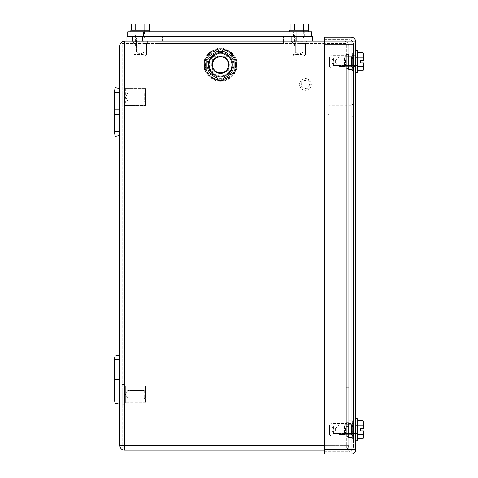<?xml version="1.0" encoding="UTF-8"?>
<svg xmlns="http://www.w3.org/2000/svg" width="478" height="478" viewBox="0 0 478 478"><rect width="100%" height="100%" fill="white"/><g stroke="black" fill="none" stroke-linecap="round" stroke-linejoin="round"><path stroke-width="0.36" stroke-dasharray="2.39 1.79" d="M115.234 403.767L119.853 402.799L119.064 399.046L119.064 359.725L119.064 388.034L119.064 359.725L114.344 359.725L114.344 359.235L115.234 355.005L119.853 355.973L119.064 359.725L114.344 359.725L114.344 379.383L114.344 359.725L119.064 359.725L119.064 388.034L119.064 379.383L114.344 379.383L114.344 388.034L114.344 359.235L115.234 355.005L119.853 355.973L119.064 359.725L114.344 359.725L114.344 399.536L115.234 403.767L119.853 402.799L119.064 399.046L114.344 399.046L119.064 399.046L119.064 359.725L119.064 379.383L114.344 379.383L114.344 399.536L115.234 403.767L119.853 402.799L119.064 399.046L119.064 379.383L114.344 379.383L114.344 359.725L119.064 359.725L119.064 379.383L114.344 379.383M115.234 355.005L119.853 355.973L119.064 359.725M119.064 399.046L114.344 399.046M115.234 136.367L119.853 135.399L115.234 136.367L114.344 132.137L114.344 91.836L115.234 87.605L119.853 88.573L119.064 92.326L119.064 131.647L114.344 131.647L115.234 136.367L119.853 135.399L119.064 131.647L119.064 92.326L114.344 92.326L115.234 87.605L119.853 88.573L119.064 92.326L114.344 92.326L114.344 131.647L119.064 131.647L119.064 92.326L119.853 88.573L115.234 87.605M114.344 109.623L119.064 109.623L114.344 109.623L119.064 109.623L114.344 109.623L114.344 114.344L114.344 100.972L114.344 122.995L114.344 114.344L119.064 114.344L119.064 100.972L119.064 122.995L119.064 114.344L114.344 114.344M119.064 131.647L119.853 135.399L119.064 131.647L114.344 131.647M127.716 100.44L127.716 93.174L127.716 100.44M124.567 106.325L125.356 105.536L145.491 105.536L145.802 105.22L145.802 88.86L145.802 105.22L145.802 88.86L145.802 105.22L145.491 105.536L145.491 88.549L145.491 105.536L145.491 88.549L145.491 105.536L125.356 105.536A0.789 0.789 180 0 0 124.567 106.325L124.567 87.761L124.567 106.325A0.789 0.789 180 0 1 125.356 105.536L125.356 88.549A0.789 0.789 0 0 1 124.567 87.761L124.567 87.761A0.789 0.789 0 0 0 125.356 88.549L125.117 105.572M145.802 101.82L145.802 91.603L145.802 101.82M124.567 92.284L124.567 106.953L124.567 92.284M122.207 92.284L122.207 106.953L122.207 92.284M144.231 93.646L144.231 100.912L144.231 93.646M127.716 397.726L127.716 390.46L127.716 397.726M145.802 402.506L145.802 386.146L145.802 402.506L145.802 386.146L145.802 402.506L145.491 402.823L145.491 385.836L145.491 402.823L145.491 385.836L145.491 402.823L125.356 402.823A0.789 0.789 180 0 0 124.567 403.611L124.567 385.047L124.567 403.611A0.789 0.789 180 0 1 125.356 402.823L125.356 385.836A0.789 0.789 0 0 1 124.567 385.047L124.567 385.047A0.789 0.789 0 0 0 125.356 385.836L125.356 402.823L125.356 385.836L125.356 402.823L124.567 403.611L125.356 402.823L145.491 402.823L145.802 402.506M145.802 399.106L145.802 388.889L145.802 399.106M124.567 389.57L124.567 404.239L124.567 389.57M122.207 389.57L122.207 404.239L122.207 389.57M144.231 390.932L144.231 398.198L144.231 390.932M308.304 79.294A5.897 5.897 0 0 1 310.622 87.307A5.897 5.897 0 0 1 302.61 89.625A5.897 5.897 0 0 1 300.292 81.613A5.897 5.897 0 0 1 308.304 79.294A5.897 5.897 0 0 1 310.622 87.307A5.897 5.897 0 0 1 302.61 89.625A5.897 5.897 0 0 1 300.292 81.613A5.897 5.897 0 0 1 308.304 79.294M307.736 80.328A4.72 4.72 0 0 1 309.589 86.733A4.72 4.72 0 0 1 303.177 88.591A4.72 4.72 0 0 1 301.325 82.18A4.72 4.72 0 0 1 307.736 80.328A4.72 4.72 0 0 1 309.589 86.733A4.72 4.72 0 0 1 303.177 88.591A4.72 4.72 0 0 1 301.325 82.18A4.72 4.72 0 0 1 307.736 80.328M307.354 81.015A3.932 3.932 0 0 1 308.902 86.357A3.932 3.932 0 0 1 303.56 87.904A3.932 3.932 0 0 1 302.012 82.563A3.932 3.932 0 0 1 307.354 81.015M333.453 433.116L333.453 425.85L333.453 433.116M329.521 433.863L329.521 425.002L329.521 433.863M331.099 424.195L331.099 436.014L331.099 424.195M346.98 435.243L346.98 423.43L346.98 435.243M348.558 422.815L348.558 437.585L348.558 422.815M352.328 436.623L352.328 421.853L352.328 436.623M352.328 423.98L352.328 435.458L352.328 423.98L352.328 435.458L352.328 423.98L351.545 424.763L351.545 434.675L351.545 424.763L351.545 434.675L351.545 424.763L352.328 423.98M345.253 424.763L345.253 434.675L345.253 424.763L345.253 434.675L345.253 424.763L351.545 424.763L345.253 424.763M344.465 426.322L344.465 433.588L344.465 426.322M345.253 433.803L345.253 425.067L345.253 433.803M333.453 65.044L333.453 57.784L333.453 65.044M329.521 65.791L329.521 56.93L329.521 65.791M331.099 56.129L331.099 67.942L331.099 56.129M346.98 67.177L346.98 55.358L346.98 67.177M348.558 54.743L348.558 69.513L348.558 54.743M352.328 68.557L352.328 53.787L352.328 68.557M352.328 55.908L352.328 67.392L352.328 55.908L352.328 67.392L352.328 55.908L351.545 56.697L351.545 66.603L351.545 56.697L351.545 66.603L351.545 56.697L352.328 55.908M345.253 56.697L345.253 66.603L345.253 56.697L345.253 66.603L345.253 56.697L351.545 56.697L345.253 56.697M344.465 58.256L344.465 65.516L344.465 58.256M345.253 65.737L345.253 56.996L345.253 65.737M228.317 56.697L212.716 56.697A11.245 11.245 0 0 0 212.716 72.895L228.317 72.895A11.245 11.245 0 0 0 228.317 56.697L212.716 56.697C208.157 62.098 208.157 67.5 212.716 72.895L228.317 72.895A11.245 11.245 0 0 0 228.317 56.697M122.207 43.564L346.353 43.564L346.353 447.808L346.353 43.564L122.207 43.564L122.207 447.808L346.353 447.808L122.207 447.808L122.207 43.564M324.335 450.168L124.567 450.168A4.72 4.72 0 0 1 119.853 445.448L124.567 445.448L124.567 41.204L343.993 41.204A4.72 4.72 0 0 1 348.713 45.924L348.713 445.448L348.713 45.924A4.72 4.72 0 0 0 343.993 41.204L343.993 45.924L343.993 41.204L324.335 41.204M296.808 36.483L142.659 36.483L142.659 41.204L296.808 41.204L296.808 36.483L312.534 36.483L312.534 41.204L126.927 41.204M140.299 41.204L133.219 41.204L140.299 41.204M299.162 41.204L306.243 41.204L299.162 41.204M277.144 41.204L162.317 41.204L283.436 41.204L277.144 41.204L283.436 41.204L283.436 43.564L277.144 43.564L283.436 43.564L283.436 41.204L156.025 41.204L277.144 41.204L277.144 43.564L156.025 43.564L277.144 43.564L277.144 36.483L283.436 36.483L156.025 36.483L277.144 36.483L277.144 41.204M156.025 41.204L156.025 43.564L156.025 41.204L162.317 41.204L156.025 41.204L156.025 36.483L156.025 41.204M346.353 64.799L346.353 104.12L346.353 64.799L348.713 64.799L348.713 104.12L348.713 64.799L346.353 64.799M348.713 104.12L348.713 426.573L348.713 104.12L346.353 104.12L346.353 426.573L346.353 62.439L346.353 428.933L346.353 387.252L348.713 387.252L346.353 387.252L346.353 104.12L348.713 104.12M346.353 426.573L348.713 426.573L346.353 426.573M324.335 445.448L348.713 445.448A4.72 4.72 0 0 1 343.993 450.168A4.72 4.72 0 0 0 348.713 445.448L343.993 445.448L343.993 45.924L343.993 445.448L124.567 445.448L124.567 450.168M119.853 445.448L119.853 45.924A4.72 4.72 0 0 1 124.567 41.204M140.299 43.564L133.219 43.564L140.299 43.564M299.162 43.564L306.243 43.564L299.162 43.564M348.713 429.722L348.713 422.642L348.713 429.722M348.713 61.65L348.713 54.57L348.713 61.65M346.353 429.722C346.353 420.586 346.353 420.586 346.353 429.722C346.353 420.586 346.353 420.586 346.353 429.722C346.353 438.852 346.353 438.852 346.353 429.722C346.353 438.852 346.353 438.852 346.353 429.722C346.353 438.852 346.353 438.852 346.353 429.722C346.353 438.852 346.353 438.852 346.353 429.722C346.353 420.586 346.353 420.586 346.353 429.722C346.353 420.586 346.353 420.586 346.353 429.722M346.353 61.65C346.353 70.78 346.353 70.78 346.353 61.65C346.353 70.78 346.353 70.78 346.353 61.65C346.353 52.52 346.353 52.52 346.353 61.65C346.353 52.52 346.353 52.52 346.353 61.65C346.353 52.52 346.353 52.52 346.353 61.65C346.353 52.52 346.353 52.52 346.353 61.65C346.353 70.78 346.353 70.78 346.353 61.65C346.353 70.78 346.353 70.78 346.353 61.65M348.713 44.346L348.713 439.157L348.713 44.346L353.433 44.346L353.433 439.157L353.433 44.346A4.72 4.72 0 0 0 348.713 39.632A4.72 4.72 0 0 1 353.433 44.346L348.713 44.346L348.713 447.02L353.433 447.02L353.433 439.157L353.433 447.02A4.72 4.72 0 0 1 348.713 451.74A4.72 4.72 0 0 0 353.433 447.02L353.433 44.346L353.433 447.02L348.713 447.02L348.713 439.157L348.713 451.74L348.713 447.02L353.433 447.02L348.713 447.02L348.713 44.346L353.433 44.346L324.335 44.346L324.335 39.632L324.335 44.346L348.713 44.346M348.713 52.216L348.713 71.091L348.713 52.216L348.713 71.091L348.713 52.216L353.433 52.216L353.433 71.091L353.433 52.216L353.433 71.091L353.433 52.216L348.713 52.216M348.713 439.157L348.713 420.281L348.713 439.157L348.713 420.281L348.713 439.157L353.433 439.157L353.433 420.281L353.433 439.157L353.433 420.281L353.433 439.157L348.713 439.157M348.713 423.43L348.713 67.942L348.713 107.263L353.433 107.263L353.433 67.942L353.433 423.43L353.433 107.263L348.713 107.263L348.713 423.43L353.433 423.43L348.713 423.43M348.713 420.281L353.433 420.281L348.713 420.281M348.713 67.942L353.433 67.942L348.713 67.942M348.713 71.091L353.433 71.091L348.713 71.091M338.884 59.386L338.884 66.37L338.884 59.386M335.341 61.082L335.341 62.833L335.341 61.082M345.176 59.386L345.176 66.37L345.176 59.386M345.176 59.613L345.176 65.898L345.176 59.613M357.365 59.613L357.365 65.898L357.365 59.613M357.365 57.109L357.365 70.732L357.365 66.191L362.951 66.191L357.365 66.191L357.365 52.568L357.365 57.109L362.951 57.109L357.365 57.109L357.365 52.568L357.365 57.109L362.951 57.109L363.603 60.473L360.508 60.473L360.508 62.833L363.603 62.833L362.951 66.191L357.365 66.191L357.365 70.732L357.365 66.191M357.365 70.732L362.951 70.732L363.656 68.462L363.656 69.513L362.951 70.732L363.656 68.462L362.951 66.191L363.656 69.513L363.656 62.833L363.656 68.462L362.951 66.191L363.603 62.833L362.951 66.191M357.365 52.568L362.951 52.568L363.656 54.839L363.656 53.787L362.951 52.568L363.656 54.839L362.951 57.109L363.603 60.473L360.508 60.473L360.508 62.833L363.656 62.833L363.656 68.462L362.951 70.732M362.951 52.568L363.656 54.839L363.656 53.787L362.951 57.109L363.656 60.473L363.656 54.839L363.603 60.473M355.793 50.638L355.793 61.65L355.793 50.638L357.365 50.638L357.365 72.662L357.365 50.638L357.365 72.662L355.793 72.662L355.793 50.638L355.793 72.662M338.884 427.457L338.884 434.436L338.884 427.457M335.341 429.154L335.341 430.899L335.341 429.154M345.176 427.457L345.176 434.436L345.176 427.457M345.176 427.685L345.176 433.964L345.176 427.685M357.365 427.685L357.365 433.964L357.365 427.685M357.365 425.181L357.365 438.798L357.365 434.263L362.951 434.263L357.365 434.263L357.365 420.64L357.365 425.181L362.951 425.181L357.365 425.181L357.365 420.64L357.365 425.181L362.951 425.181L363.603 428.539L360.508 428.539L360.508 430.899L363.603 430.899L362.951 434.263L357.365 434.263L357.365 438.798L357.365 434.263M357.365 438.798L362.951 438.798L363.656 436.528L363.656 437.585L362.951 438.798L363.656 436.528L362.951 434.263L363.656 437.585L363.656 430.899L363.656 436.528L362.951 434.263L363.603 430.899L362.951 434.263M357.365 420.64L362.951 420.64L363.656 422.911L363.656 421.853L362.951 420.64L363.656 422.911L362.951 425.181L363.603 428.539L360.508 428.539L360.508 430.899L363.656 430.899L363.656 436.528L362.951 438.798M362.951 420.64L363.656 422.911L363.656 421.853L362.951 425.181L363.656 428.539L363.656 422.911L363.603 428.539M355.793 418.71L355.793 429.722L355.793 418.71L357.365 418.71L357.365 440.728L357.365 418.71L357.365 440.728L355.793 440.728L355.793 418.71L355.793 440.728M363.656 428.539L363.656 422.911L362.951 425.181M357.365 429.722L357.365 425.396L357.365 429.722M355.793 429.722L355.793 425.396L355.793 429.722M363.656 60.473L363.656 54.839L362.951 57.109M357.365 61.65L357.365 57.324L357.365 61.65M355.793 61.65L355.793 57.324L355.793 61.65M352.328 56.105L352.328 70.535L352.328 64.883L353.433 64.883L353.433 67.751L353.433 65.002L352.328 65.002L352.328 67.362L353.433 67.362L352.328 67.362L352.328 67.751L352.328 65.964L353.433 65.964L352.328 65.964L352.328 64.883L353.433 64.883L352.328 64.883L353.433 64.912L353.433 65.946L353.433 64.912L352.328 64.912L352.328 65.946L353.433 65.946L353.433 67.195L353.433 65.946L352.328 65.946L352.328 67.195L353.433 67.195L353.433 70.535L353.433 67.195L352.328 67.195L352.328 70.535L353.433 70.535L353.433 52.765L353.433 70.535L352.328 70.535L352.328 52.765L353.433 52.765L353.433 56.105L353.433 52.765L352.328 52.765L352.328 56.105L353.433 56.105L353.433 58.394L353.433 55.55L353.433 67.751L353.433 55.55L353.433 58.418L353.433 56.105L352.328 56.105L352.328 58.394L353.433 58.394L352.328 58.418L352.328 57.718L353.433 57.724L352.328 57.724L353.433 57.73L352.328 57.718L353.433 57.73L352.328 57.718L352.328 55.55L352.328 60.114L353.433 60.114L352.328 60.114L352.328 67.751L353.433 67.751L352.328 67.751L353.433 67.739L352.328 67.739L352.328 64.285L353.433 64.285L352.328 64.285L352.328 59.015L353.433 59.015L352.328 59.015L352.328 55.562L353.433 55.562L352.328 55.55L353.433 55.55L352.328 55.55L352.328 55.938L353.433 55.938L352.328 55.938L352.328 58.418L352.328 56.105M352.328 65.576L353.433 65.582L352.328 65.576M352.328 424.177L352.328 438.607L352.328 432.954L353.433 432.954L353.433 433.654L353.433 433.068L352.328 433.068L352.328 433.654L352.328 432.954L353.433 432.954L352.328 432.954L353.433 432.978L353.433 435.822L353.433 432.978L352.328 432.978L352.328 435.434L353.433 435.434L352.328 435.434L352.328 435.822L352.328 434.03L353.433 434.012L353.433 435.261L353.433 433.642L353.433 434.03L352.328 434.03L353.433 434.012L352.328 434.03L352.328 433.642L353.433 433.654L352.328 433.654L352.328 435.261L353.433 435.261L353.433 438.607L353.433 435.261L352.328 435.261L352.328 438.607L353.433 438.607L353.433 420.831L353.433 438.607L352.328 438.607L352.328 420.831L353.433 420.831L353.433 424.177L353.433 420.831L352.328 420.831L352.328 424.177L353.433 424.177L353.433 435.805L353.433 423.633L353.433 426.49L353.433 424.177L352.328 424.177L352.328 425.426L352.328 423.616L352.328 428.18L353.433 428.18L352.328 428.18L352.328 435.805L353.433 435.822L352.328 435.822L352.328 432.351L353.433 432.351L352.328 432.351L352.328 427.087L353.433 427.087L352.328 427.087L352.328 423.633L353.433 423.616L352.328 423.616L352.328 424.004L353.433 424.004L352.328 424.004L352.328 425.796L353.433 425.796L352.328 425.796L353.433 425.796L352.328 425.796L352.328 425.408L352.328 426.46L353.433 426.46L352.328 426.49L352.328 424.177M353.433 426.37L353.433 425.784L353.433 426.49L352.328 426.37L352.328 425.784L353.433 425.784L352.328 425.784L352.328 426.49L353.433 426.37M353.433 113.238L353.433 104.515L353.433 113.238M351.856 113.238L351.856 104.515L351.856 113.238M351.856 112.677L351.856 105.692L351.856 112.677M329.049 112.677L329.049 105.692L329.049 112.677M328.267 112.3L328.267 106.48L328.267 112.3M353.433 430.505L353.433 436.014L353.433 430.505M355.793 430.505L355.793 436.014L355.793 430.505M324.335 449.38L324.335 454.1L351.073 454.1A4.72 4.72 0 0 0 355.793 449.38L355.793 41.986A4.72 4.72 0 0 0 351.073 37.272L324.335 37.272L324.335 449.38L351.073 449.38L351.073 37.272M355.793 60.861L355.793 66.37L355.793 60.861M324.335 447.02L324.335 44.346L324.335 451.74L324.335 447.02L348.713 447.02L324.335 447.02M324.335 451.74L348.713 451.74L324.335 451.74M324.335 39.632L348.713 39.632L324.335 39.632M353.433 60.861L353.433 66.37L353.433 60.861M138.034 34.123L145.019 34.123L138.034 34.123M138.034 45.924L145.019 45.924L138.034 45.924M138.297 30.192L144.464 30.192L138.297 30.192M138.297 34.123L144.464 34.123L138.297 34.123M131.217 23.9L135.758 23.9L131.217 23.9L131.217 30.192L131.217 23.9L149.381 23.9L144.84 23.9L144.84 30.192L135.758 30.192L149.381 30.192L135.758 30.192L144.84 30.192L144.84 23.9L144.84 30.192L149.381 30.192L135.758 30.192L144.84 30.192L144.84 23.9L144.84 30.192L149.381 30.192L144.84 30.192M130.858 30.192L130.858 31.763L140.299 31.763L130.858 31.763L130.858 30.192L149.733 30.192L130.858 30.192L149.733 30.192L149.733 31.763L130.858 31.763L149.733 31.763M135.758 30.192L131.217 30.192L135.758 30.192L135.758 23.9L144.84 23.9L135.758 23.9L135.758 30.192L131.217 30.192L135.758 30.192L135.758 23.9L149.381 23.9L135.758 23.9L135.758 30.192L131.217 30.192L135.758 30.192L135.758 23.9M149.381 30.192L149.381 23.9L144.84 23.9M140.299 31.763L135.973 31.763L140.299 31.763M296.904 34.123L303.883 34.123L296.904 34.123M296.904 45.924L303.883 45.924L296.904 45.924M297.167 30.192L303.333 30.192L297.167 30.192M297.167 34.123L303.333 34.123L297.167 34.123M290.086 23.9L294.627 23.9L290.086 23.9L290.086 30.192L290.086 23.9L308.244 23.9L303.703 23.9L303.703 30.192L294.627 30.192L308.244 30.192L294.627 30.192L303.703 30.192L303.703 23.9L303.703 30.192L308.244 30.192L294.627 30.192L303.703 30.192L303.703 23.9L303.703 30.192L308.244 30.192L303.703 30.192M289.728 30.192L289.728 31.763L299.162 31.763L289.728 31.763L289.728 30.192L308.603 30.192L289.728 30.192L308.603 30.192L308.603 31.763L289.728 31.763L308.603 31.763L289.728 31.763L308.603 31.763L308.603 30.192M294.627 30.192L290.086 30.192L294.627 30.192L294.627 23.9L303.703 23.9L294.627 23.9L294.627 30.192L290.086 30.192L294.627 30.192L294.627 23.9L308.244 23.9L308.244 30.192L308.244 23.9L294.627 23.9L294.627 30.192L290.086 30.192L294.627 30.192L294.627 23.9M308.244 23.9L303.703 23.9M299.162 31.763L303.488 31.763L299.162 31.763M138.447 52.216L144.165 52.216L138.447 52.216M138.034 56.147L145.019 56.147L138.034 56.147M143.316 54.57L134.007 54.57L143.316 54.57M137.282 42.93L146.591 42.93L137.282 42.93M144.069 41.359L132.436 41.359L144.069 41.359M136.529 36.483L148.162 36.483L136.529 36.483M137.688 36.483L145.736 36.483L137.688 36.483M142.151 38.055L136.433 38.055L142.151 38.055M297.31 52.216L303.034 52.216L297.31 52.216M296.904 56.147L303.883 56.147L296.904 56.147M302.18 54.57L292.871 54.57L302.18 54.57M296.151 42.93L305.454 42.93L296.151 42.93M302.938 41.359L291.299 41.359L302.938 41.359M295.392 36.483L307.031 36.483L291.299 36.483L307.031 36.483L291.299 36.483L307.031 36.483L291.299 36.483L307.031 36.483L291.299 36.483L307.031 36.483L291.299 36.483L291.299 41.359L292.871 42.93L292.871 54.57L294.448 56.147L292.871 54.57L292.871 42.93L291.299 41.359L291.299 36.483L291.299 41.359L292.871 42.93L292.871 54.57L294.448 56.147M296.557 36.483L304.606 36.483L296.557 36.483M301.021 38.055L295.296 38.055L301.021 38.055M136.529 41.204L148.162 41.204L136.529 41.204M295.392 41.204L307.031 41.204L295.392 41.204M142.659 36.483L126.927 36.483M303.883 56.147L305.454 54.57L305.454 42.93L307.031 41.359L307.031 36.483L307.031 41.359L305.454 42.93L305.454 54.57L303.883 56.147L305.454 54.57L305.454 42.93L307.031 41.359L307.031 36.483L302.938 36.483M283.436 41.204L283.436 36.483L283.436 41.204M301.803 36.483L293.659 36.483L301.803 36.483M301.803 31.763L293.659 31.763L301.803 31.763M142.94 36.483L134.79 36.483L145.802 36.483L134.79 36.483L145.802 36.483L145.802 31.763L134.79 31.763L145.802 31.763L134.79 31.763L145.802 31.763L134.79 31.763L145.802 31.763L145.802 36.483L145.802 31.763M311.752 36.483L127.716 36.483L311.752 36.483L311.752 31.763L127.716 31.763M137.658 36.483L134.79 36.483L134.79 31.763M212.65 57.091A11.012 11.012 0 0 1 228.382 57.091A11.012 11.012 0 0 0 212.65 57.091L212.65 64.799A7.863 7.863 0 0 1 220.519 56.93A7.863 7.863 0 0 1 228.382 64.799L228.382 72.501A11.012 11.012 0 0 1 212.65 72.501L212.65 64.799A7.863 7.863 0 0 0 220.519 72.662A7.863 7.863 0 0 0 228.382 64.799A7.863 7.863 0 0 0 220.519 56.93A7.863 7.863 0 0 0 212.65 64.799A7.863 7.863 0 0 0 220.519 72.662A7.863 7.863 0 0 0 228.382 64.799A7.863 7.863 0 0 0 220.519 56.93A7.863 7.863 0 0 0 212.65 64.799A7.863 7.863 0 0 0 220.519 72.662A7.863 7.863 0 0 0 228.382 64.799A7.863 7.863 0 0 0 220.519 56.93A7.863 7.863 0 0 0 212.65 64.799A7.863 7.863 0 0 0 220.519 72.662A7.863 7.863 0 0 0 228.382 64.799A7.863 7.863 0 0 0 220.519 56.93A7.863 7.863 0 0 0 212.65 64.799A7.863 7.863 0 0 0 220.519 72.662A7.863 7.863 0 0 0 228.382 64.799A7.863 7.863 0 0 0 220.519 56.93A7.863 7.863 0 0 0 212.65 64.799A7.863 7.863 0 0 0 220.519 72.662A7.863 7.863 0 0 0 228.382 64.799A7.863 7.863 0 0 0 220.519 56.93A7.863 7.863 0 0 0 212.65 64.799A7.863 7.863 0 0 0 220.519 72.662A7.863 7.863 0 0 0 228.382 64.799A7.863 7.863 0 0 0 220.519 56.93A7.863 7.863 0 0 0 212.65 64.799A7.863 7.863 0 0 0 220.519 72.662A7.863 7.863 0 0 0 228.382 64.799A7.863 7.863 0 0 0 220.519 56.93A7.863 7.863 0 0 0 212.65 64.799A7.863 7.863 0 0 0 220.519 72.662A7.863 7.863 0 0 0 228.382 64.799A7.863 7.863 0 0 0 220.519 56.93A7.863 7.863 0 0 0 212.65 64.799A7.863 7.863 0 0 0 220.519 72.662A7.863 7.863 0 0 0 228.382 64.799L228.382 72.501A11.012 11.012 0 0 1 212.65 72.501L212.65 57.091M233.885 57.079L233.885 72.519L220.519 80.232L207.147 72.519L207.147 57.079L220.519 49.359L233.885 57.079L233.885 72.519L220.519 80.232L207.147 72.519L207.147 57.079L220.519 49.359L227.205 53.219A13.372 13.372 0 0 0 207.147 64.799A13.372 13.372 0 0 0 227.474 76.217A13.372 13.372 0 0 0 227.205 53.219A13.372 13.372 0 0 1 227.205 76.372A13.372 13.372 0 0 1 213.833 76.372L220.519 80.232L233.885 72.519L233.885 57.079L220.519 49.359L213.833 53.219A13.372 13.372 0 0 1 227.205 53.219L220.519 49.359L213.558 53.375L207.147 57.079L207.147 64.799A13.372 13.372 0 0 1 213.833 53.219L207.147 57.079L207.147 72.519L213.833 76.372A13.372 13.372 0 0 1 207.147 64.799L207.147 72.519L220.519 80.232L233.885 72.519L233.885 57.079L227.205 53.219A13.372 13.372 0 0 0 207.147 64.799A13.372 13.372 0 0 0 227.474 76.217A13.372 13.372 0 0 0 227.205 53.219A13.372 13.372 0 0 1 227.205 76.372A13.372 13.372 0 0 1 213.833 76.372L220.519 80.232L233.885 72.519L233.885 57.079L220.519 49.359L213.833 53.219A13.372 13.372 0 0 1 227.205 53.219L220.519 49.359L213.558 53.375L207.147 57.079L207.147 64.799A13.372 13.372 0 0 1 213.833 53.219L207.147 57.079L207.147 72.519L213.833 76.372A13.372 13.372 0 0 1 207.147 64.799L207.147 72.519L220.519 80.232L233.885 72.519L233.885 57.079L227.205 53.219A13.372 13.372 0 0 0 207.147 64.799A13.372 13.372 0 0 0 227.474 76.217A13.372 13.372 0 0 0 227.205 53.219A13.372 13.372 0 0 1 227.205 76.372A13.372 13.372 0 0 1 213.833 76.372L220.519 80.232L233.885 72.519L233.885 57.079L220.519 49.359L213.833 53.219A13.372 13.372 0 0 1 227.205 53.219L220.519 49.359L213.558 53.375L207.147 57.079L207.147 64.799A13.372 13.372 0 0 1 213.833 53.219L207.147 57.079L207.147 72.519L213.833 76.372A13.372 13.372 0 0 1 207.147 64.799L207.147 72.519L220.519 80.232L233.885 72.519L233.885 57.079M220.519 81.314A16.515 16.515 0 0 0 237.034 64.799A16.515 16.515 0 0 0 220.519 48.278A16.515 16.515 0 0 0 204.004 64.799A16.515 16.515 0 0 0 220.519 81.314A16.515 16.515 0 0 0 237.034 64.799A16.515 16.515 0 0 0 220.519 48.278A16.515 16.515 0 0 0 204.004 64.799A16.515 16.515 0 0 0 220.519 81.314M233.742 57.575C225.24 40.068 197.157 55.412 207.297 72.023C215.793 89.523 243.876 74.186 233.742 57.575M220.519 76.337A11.544 11.544 0 0 1 208.976 64.799A11.544 11.544 0 0 1 220.519 53.255A11.544 11.544 0 0 1 232.057 64.799A11.544 11.544 0 0 1 220.519 76.337A11.544 11.544 0 0 1 208.976 64.799A11.544 11.544 0 0 1 220.519 53.255A11.544 11.544 0 0 1 232.057 64.799A11.544 11.544 0 0 1 220.519 76.337M220.519 49.796A15.003 15.003 0 0 1 235.523 64.799A15.003 15.003 0 0 1 220.519 79.796A15.003 15.003 0 0 1 205.516 64.799A15.003 15.003 0 0 1 233.682 57.605A15.003 15.003 0 0 1 220.519 79.796A15.003 15.003 0 0 1 207.35 71.987A15.003 15.003 0 0 1 220.519 49.796M224.361 71.837A8.024 8.024 0 0 1 213.481 68.641A8.024 8.024 0 0 1 216.671 57.754A8.024 8.024 0 0 1 227.558 60.951A8.024 8.024 0 0 1 224.361 71.837A8.024 8.024 0 0 0 227.558 60.951A8.024 8.024 0 0 0 216.671 57.754A8.024 8.024 0 0 0 213.481 68.641A8.024 8.024 0 0 0 224.361 71.837M228.155 78.774A15.923 15.923 0 0 1 206.544 72.429A15.923 15.923 0 0 1 212.883 50.817A15.923 15.923 0 0 1 234.495 57.163A15.923 15.923 0 0 1 228.155 78.774A15.923 15.923 0 0 0 234.495 57.163A15.923 15.923 0 0 0 212.883 50.817A15.923 15.923 0 0 0 206.544 72.429A15.923 15.923 0 0 0 228.155 78.774M204.787 64.799A15.732 15.732 0 0 0 220.519 80.525A15.732 15.732 0 0 0 236.246 64.799A15.732 15.732 0 0 0 220.519 49.067A15.732 15.732 0 0 0 204.787 64.799A15.732 15.732 0 0 0 220.519 80.525A15.732 15.732 0 0 0 236.246 64.799A15.732 15.732 0 0 0 220.519 49.067A15.732 15.732 0 0 0 204.787 64.799M228.777 64.799A8.257 8.257 0 0 0 220.519 56.541A8.257 8.257 0 0 0 212.262 64.799A8.257 8.257 0 0 0 220.519 73.056A8.257 8.257 0 0 0 228.777 64.799A8.257 8.257 0 0 0 220.519 56.541A8.257 8.257 0 0 0 212.262 64.799A8.257 8.257 0 0 0 220.519 73.056A8.257 8.257 0 0 0 228.777 64.799M236.64 59.684L236.64 69.907L233.085 69.907L234.28 69.907L234.28 59.684L234.28 69.907L234.28 59.684L233.085 59.684L236.64 59.684L234.28 59.684L234.28 69.907L236.64 69.907L233.085 69.907L236.64 69.907L236.64 59.684L233.085 59.684A13.569 13.569 0 0 0 207.954 59.684L204.393 59.684L206.753 59.684L206.753 69.907L207.954 69.907A13.569 13.569 0 0 0 233.085 69.907A13.569 13.569 0 0 1 220.519 78.362A13.569 13.569 0 0 0 233.085 69.907A13.569 13.569 0 0 1 207.954 69.907A13.569 13.569 0 0 0 220.519 78.362A13.569 13.569 0 0 1 207.954 69.907L204.393 69.907L207.954 69.907L204.393 69.907L206.753 69.907L206.753 59.684L207.954 59.684L206.753 59.684L206.753 69.907L206.753 59.684L204.393 59.684L207.954 59.684A13.569 13.569 0 0 1 220.519 51.23A13.569 13.569 0 0 0 207.954 59.684A13.569 13.569 0 0 1 233.085 59.684A13.569 13.569 0 0 0 220.519 51.23A13.569 13.569 0 0 1 233.085 59.684L233.085 69.907L233.085 59.684L233.085 69.907L233.085 59.684L236.64 59.684L236.64 69.907L236.64 59.684M220.519 73.134A8.335 8.335 0 0 0 228.854 64.799A8.335 8.335 0 0 0 220.519 56.458A8.335 8.335 0 0 0 212.184 64.799A8.335 8.335 0 0 0 220.519 73.134A8.335 8.335 0 0 0 228.854 64.799A8.335 8.335 0 0 0 220.519 56.458A8.335 8.335 0 0 0 212.184 64.799A8.335 8.335 0 0 0 220.519 73.134A8.335 8.335 0 0 1 212.184 64.799A8.335 8.335 0 0 1 220.519 56.458A8.335 8.335 0 0 1 228.854 64.799A8.335 8.335 0 0 1 220.519 73.134A8.335 8.335 0 0 1 212.184 64.799A8.335 8.335 0 0 1 220.519 56.458A8.335 8.335 0 0 1 228.854 64.799A8.335 8.335 0 0 1 220.519 73.134M204.393 59.684L204.393 69.907L204.393 59.684M227.833 68.796A8.335 8.335 0 0 0 224.517 57.48A8.335 8.335 0 0 0 213.2 60.802A8.335 8.335 0 0 0 216.522 72.112A8.335 8.335 0 0 0 227.833 68.796M231.011 70.529A11.962 11.962 0 0 0 226.249 54.301A11.962 11.962 0 0 0 210.021 59.063A11.962 11.962 0 0 0 214.783 75.291A11.962 11.962 0 0 0 231.011 70.529M209.615 58.842A12.428 12.428 0 0 1 226.476 53.889A12.428 12.428 0 0 1 231.424 70.756A12.428 12.428 0 0 1 214.562 75.703A12.428 12.428 0 0 1 209.615 58.842M228.245 69.017A8.801 8.801 0 0 0 224.738 57.073A8.801 8.801 0 0 0 212.794 60.575A8.801 8.801 0 0 0 216.295 72.519A8.801 8.801 0 0 0 228.245 69.017M227.833 60.802A8.335 8.335 0 0 1 224.517 72.112A8.335 8.335 0 0 1 213.2 68.796A8.335 8.335 0 0 1 216.522 57.48A8.335 8.335 0 0 1 227.833 60.802M231.011 59.063A11.962 11.962 0 0 1 226.249 75.291A11.962 11.962 0 0 1 210.021 70.529A11.962 11.962 0 0 1 214.783 54.301A11.962 11.962 0 0 1 231.011 59.063M209.615 70.756A12.428 12.428 0 0 0 226.476 75.703A12.428 12.428 0 0 0 231.424 58.842A12.428 12.428 0 0 0 214.562 53.889A12.428 12.428 0 0 0 209.615 70.756M228.245 60.575A8.801 8.801 0 0 1 224.738 72.519A8.801 8.801 0 0 1 212.794 69.017A8.801 8.801 0 0 1 216.295 57.073A8.801 8.801 0 0 1 228.245 60.575M119.853 45.924L324.335 45.924M162.317 41.204L162.317 36.483L162.317 41.204M343.993 450.168L343.993 445.448L343.993 450.168M348.713 384.103L353.433 384.103L348.713 384.103M345.564 59.804L345.564 65.504L345.564 59.804M356.97 59.804L356.97 65.504L356.97 59.804M345.564 427.87L345.564 433.576L345.564 427.87M356.97 427.87L356.97 433.576L356.97 427.87M352.328 63.186L353.433 63.186L352.328 63.186M352.328 57.336L353.433 57.336L352.328 57.336M352.328 58.304L353.433 58.304L352.328 58.304M352.328 57.36L353.433 57.36L352.328 57.36M352.328 433.642L353.433 433.642L352.328 433.642M352.328 431.258L353.433 431.258L352.328 431.258M352.328 425.408L353.433 425.408L352.328 425.426M355.793 449.38L351.073 449.38L351.073 454.1M355.793 41.986L324.335 41.986M143.442 36.483L143.442 31.763M296.019 36.483L296.019 31.763M207.954 69.907L207.954 59.684L207.954 69.907M119.064 388.034L114.344 388.034L119.064 388.034M119.064 122.995L114.344 122.995L119.064 122.995M119.064 100.972L114.344 100.972L119.064 100.972M125.481 97.04L127.716 100.912L144.231 100.912L145.802 102.483L144.231 100.912L127.716 100.912L125.481 97.04L127.716 93.174L144.231 93.174L145.802 91.603L144.231 93.174L127.716 93.174L125.481 97.04M125.356 88.549L145.491 88.549L145.802 88.86L145.491 88.549L125.356 88.549L124.591 87.958M122.207 87.133L124.567 87.133L122.207 87.133M122.207 106.953L124.567 106.953L122.207 106.953M125.481 394.326L127.716 398.198L144.231 398.198L145.802 399.769L144.231 398.198L127.716 398.198L125.481 394.326L127.716 390.46L144.231 390.46L145.802 388.889L144.231 390.46L127.716 390.46L125.481 394.326M145.802 386.146L145.491 385.836L125.356 385.836L124.567 385.047L125.356 385.836L145.491 385.836L145.802 386.146M122.207 384.42L124.567 384.42L122.207 384.42M122.207 404.239L124.567 404.239L122.207 404.239M331.654 429.722L333.453 433.588L344.465 433.588L345.253 434.371L344.465 433.588L333.453 433.588L331.654 429.722L333.453 425.85L344.465 425.85L345.253 425.067L344.465 425.85L333.453 425.85L331.654 429.722M329.521 425.002L331.099 423.43L346.98 423.43L348.558 421.853L352.328 421.853L348.558 421.853L346.98 423.43L331.099 423.43L329.521 425.002M329.521 434.436L331.099 436.014L346.98 436.014L348.558 437.585L352.328 437.585L348.558 437.585L346.98 436.014L331.099 436.014L329.521 434.436M345.253 434.675L351.545 434.675L352.328 435.458L351.545 434.675L345.253 434.675M331.654 61.65L333.453 65.516L344.465 65.516L345.253 66.305L344.465 65.516L333.453 65.516L331.654 61.65L333.453 57.784L344.465 57.784L345.253 56.996L344.465 57.784L333.453 57.784L331.654 61.65M329.521 56.93L331.099 55.358L346.98 55.358L348.558 53.787L352.328 53.787L348.558 53.787L346.98 55.358L331.099 55.358L329.521 56.93M329.521 66.37L331.099 67.942L346.98 67.942L348.558 69.513L352.328 69.513L348.558 69.513L346.98 67.942L331.099 67.942L329.521 66.37M345.253 66.603L351.545 66.603L352.328 67.392L351.545 66.603L345.253 66.603M147.373 43.564L147.373 41.204M133.219 43.564L133.219 41.204M306.243 43.564L306.243 41.204M292.088 43.564L292.088 41.204M346.353 54.57L348.713 54.57L346.353 54.57M346.353 68.73L348.713 68.73L346.353 68.73M346.353 422.642L348.713 422.642L346.353 422.642M346.353 436.796L348.713 436.796L346.353 436.796M335.341 60.473L338.884 56.93L345.176 56.93L338.884 56.93L335.341 60.473M335.341 62.833L338.884 66.37L345.176 66.37L338.884 66.37L335.341 62.833M345.564 57.796L345.176 57.402L345.564 57.796L356.97 57.796L357.365 57.402L356.97 57.796L345.564 57.796M345.564 65.504L345.176 65.898L345.564 65.504L356.97 65.504L357.365 65.898L356.97 65.504L345.564 65.504M357.365 57.324L355.793 57.324L357.365 57.324M357.365 65.976L355.793 65.976L357.365 65.976M335.341 428.539L338.884 425.002L345.176 425.002L338.884 425.002L335.341 428.539M335.341 430.899L338.884 434.436L345.176 434.436L338.884 434.436L335.341 430.899M345.564 425.868L345.176 425.474L345.564 425.868L356.97 425.868L357.365 425.474L356.97 425.868L345.564 425.868M345.564 433.576L345.176 433.964L345.564 433.576L356.97 433.576L357.365 433.964L356.97 433.576L345.564 433.576M357.365 425.396L355.793 425.396L357.365 425.396M357.365 434.048L355.793 434.048L357.365 434.048M351.856 116.309L353.433 116.309M351.856 104.515L353.433 104.515M328.267 114.344L329.049 115.132L351.856 115.132M328.267 106.48L329.049 105.692L351.856 105.692M353.433 436.014L355.793 436.014L353.433 436.014M353.433 425.002L355.793 425.002L353.433 425.002M353.433 55.358L355.793 55.358L353.433 55.358M353.433 66.37L355.793 66.37L353.433 66.37M135.579 45.924L135.579 34.123M145.019 45.924L145.019 34.123M136.128 34.123L136.128 30.192M144.464 34.123L144.464 30.192M135.973 30.192L135.973 31.763M144.625 30.192L144.625 31.763M294.448 45.924L294.448 34.123M303.883 45.924L303.883 34.123M294.998 34.123L294.998 30.192M303.333 34.123L303.333 30.192M294.842 30.192L294.842 31.763M303.488 30.192L303.488 31.763M145.736 36.483L144.165 38.055L144.165 52.216L140.299 54.014L144.165 52.216L144.165 38.055L145.736 36.483L144.165 38.055L144.165 52.216L140.299 54.014L136.433 52.216L136.433 38.055L134.856 36.483L136.433 38.055L136.433 52.216L140.299 54.014L136.433 52.216L136.433 38.055L134.856 36.483M135.579 56.147L134.007 54.57L134.007 42.93L132.436 41.359L132.436 36.483L132.436 41.359L134.007 42.93L134.007 54.57L135.579 56.147L134.007 54.57L134.007 42.93L132.436 41.359L132.436 36.483L132.436 41.204M145.019 56.147L146.591 54.57L146.591 42.93L148.162 41.359L148.162 36.483L148.162 41.359L146.591 42.93L146.591 54.57L145.019 56.147L146.591 54.57L146.591 42.93L148.162 41.359L148.162 36.483L148.162 41.204M293.725 36.483L295.296 38.055L295.296 52.216L299.162 54.014L303.034 52.216L303.034 38.055L304.606 36.483L303.034 38.055L303.034 52.216L299.162 54.014L295.296 52.216L295.296 38.055L293.725 36.483L295.296 38.055L295.296 52.216L299.162 54.014L303.034 52.216L303.034 38.055L304.606 36.483M291.299 36.483L291.299 41.204M307.031 36.483L307.031 41.204M304.671 36.483L304.671 31.763M293.659 36.483L293.659 31.763M231.286 58.913C227.403 53.052 222.139 51.283 215.5 53.602C208.647 57.635 206.729 63.323 209.752 70.678C216.671 84.935 239.538 72.441 231.286 58.913"/><path stroke-width="0.72" d="M114.344 379.383L114.344 359.235L115.234 355.005L119.853 355.973L119.064 359.725L114.344 359.725L114.344 399.536L115.234 403.767L119.853 402.799L119.064 399.046L114.344 399.046L115.234 403.767M119.064 399.046L119.064 359.725L114.344 359.725L115.234 355.005M114.344 399.046L114.344 359.725L119.064 359.725M115.234 136.367L114.344 132.137L115.234 136.367L119.853 135.399L119.064 131.647L114.344 131.647L114.344 132.137L114.344 91.836L115.234 87.605L119.853 88.573L119.064 92.326L114.344 92.326L115.234 87.605M114.344 131.647L114.344 92.326L119.064 92.326L119.064 131.647M114.344 114.344L114.344 109.623M124.567 87.761L125.081 88.496M124.567 106.325L125.356 105.536M124.567 41.204L124.567 45.924L119.853 45.924A4.72 4.72 0 0 1 124.567 41.204L142.659 41.204L142.659 36.483L312.534 36.483L312.534 41.204L296.808 41.204L324.335 41.204M119.853 45.924L119.853 445.448A4.72 4.72 0 0 0 124.567 450.168L324.335 450.168M362.951 57.109L363.656 53.787L362.951 52.568L363.656 54.839L363.656 60.473L360.508 60.473L360.508 62.833L360.508 60.473L363.603 60.473L362.951 57.109L357.365 57.109M362.951 66.191L363.656 68.462L363.656 69.513L362.951 70.732L363.656 68.462L363.656 62.833L360.508 62.833L363.603 62.833L362.951 66.191L357.365 66.191M362.951 425.181L363.656 421.853L362.951 420.64L363.656 422.911L363.656 428.539L360.508 428.539L360.508 430.899L360.508 428.539L363.603 428.539L362.951 425.181L357.365 425.181M362.951 434.263L363.656 436.528L363.656 437.585L362.951 438.798L363.656 436.528L363.656 430.899L360.508 430.899L363.603 430.899L362.951 434.263L357.365 434.263M362.951 438.798L357.365 438.798M362.951 420.64L357.365 420.64M355.793 440.728L357.365 440.728L357.365 418.71L355.793 418.71M362.951 70.732L357.365 70.732M362.951 52.568L357.365 52.568M355.793 72.662L357.365 72.662L357.365 50.638L355.793 50.638M351.073 454.1L324.335 454.1L324.335 37.272L351.073 37.272A4.72 4.72 0 0 1 355.793 41.986L355.793 449.38L351.073 449.38L351.073 454.1A4.72 4.72 0 0 0 355.793 449.38M131.217 30.192L131.217 23.9L144.84 23.9L144.84 30.192M149.381 23.9L149.381 30.192L149.381 23.9L144.84 23.9M135.758 23.9L135.758 30.192M149.733 30.192L149.733 31.763L149.733 30.192L130.858 30.192L130.858 31.763M290.086 30.192L290.086 23.9L303.703 23.9L303.703 30.192M308.244 30.192L308.244 23.9L303.703 23.9M294.627 23.9L294.627 30.192M308.603 31.763L308.603 30.192L289.728 30.192L289.728 31.763M296.808 36.483L296.808 41.204L126.927 41.204L126.927 36.483L142.659 36.483M126.927 41.204L126.927 36.483M127.716 31.763L127.716 36.483L127.716 31.763L311.752 31.763L311.752 36.483M124.567 450.168L124.567 45.924L324.335 45.924M119.853 445.448L324.335 445.448M355.793 41.986L351.073 41.986L351.073 449.38L324.335 449.38M324.335 41.986L351.073 41.986L351.073 37.272M143.442 36.483L143.442 31.763M296.019 31.763L296.019 36.483"/></g></svg>
